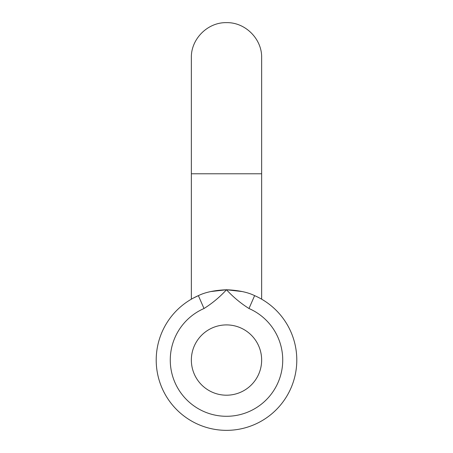 <?xml version="1.0" encoding="UTF-8"?>
<svg xmlns="http://www.w3.org/2000/svg" width="453" height="453" viewBox="0 0 453 453"><rect width="100%" height="100%" fill="white"/><g stroke="black" fill="none" stroke-linecap="round" stroke-linejoin="round"><path stroke-width="0.68" d="M156.206 360.056A70.294 70.294 0 0 0 226.5 430.35A70.294 70.294 0 0 0 296.794 360.056A70.294 70.294 0 0 1 226.5 430.35A70.294 70.294 0 0 1 198.38 295.633L204.009 308.516A56.234 56.234 0 0 0 226.5 416.29A56.234 56.234 0 0 0 248.991 308.516C240.662 303.261 233.165 297.009 226.5 289.761L210.673 291.568M261.647 360.056A35.147 35.147 0 0 0 226.5 324.909A35.147 35.147 0 0 0 191.353 360.056A35.147 35.147 0 0 0 226.5 395.203A35.147 35.147 0 0 0 261.647 360.056A35.147 35.147 0 0 1 226.5 395.203A35.147 35.147 0 0 1 191.353 360.056A35.147 35.147 0 0 1 226.5 324.909A35.147 35.147 0 0 1 261.647 360.056M210.628 291.579L226.5 289.761C238.306 290.248 247.678 292.202 254.62 295.633C263.906 300.226 263.906 300.226 254.62 295.633C263.906 300.226 263.906 300.226 254.62 295.633A70.294 70.294 0 0 1 296.794 360.056A70.294 70.294 0 0 0 261.647 299.184L261.647 57.797C262.128 39.015 245.277 22.163 226.5 22.65C207.723 22.163 190.872 39.015 191.353 57.797L191.353 173.782L261.647 173.782M193.148 298.182L198.38 295.633C189.094 300.226 189.094 300.226 198.38 295.633C189.094 300.226 189.094 300.226 198.38 295.633C205.339 292.202 214.711 290.243 226.5 289.761L242.315 291.568M226.5 289.761C219.779 297.066 212.276 303.317 204.009 308.516M254.62 295.633A70.294 70.294 0 0 1 296.794 360.056A70.294 70.294 0 0 0 254.62 295.633L248.991 308.516M191.353 299.184L191.353 173.782"/></g></svg>
